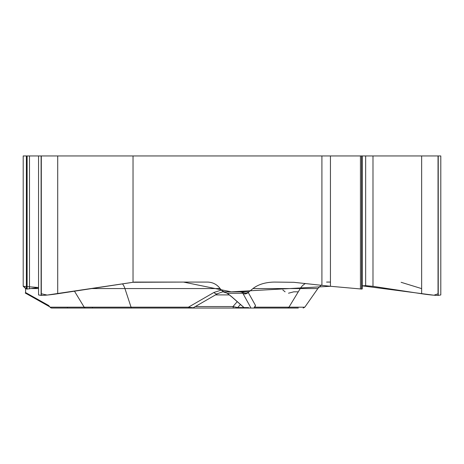 <?xml version="1.0" encoding="UTF-8"?>
<svg xmlns="http://www.w3.org/2000/svg" width="464" height="464" viewBox="0 0 464 464"><rect width="100%" height="100%" fill="white"/><g stroke="black" fill="none" stroke-linecap="round" stroke-linejoin="round"><path stroke-width="0.7" d="M237.249 301.646L232.986 306.547L237.667 307.58A2.03 1.462 90 0 1 236.733 308.05L249.441 308.05L248.269 307.58L244.064 307.58A2.03 1.949 90 0 0 245.317 308.05L250.983 308.05L242.324 292.308L240.213 291.827L222.152 291.827L249 291.827M49.747 306.826L26.46 293.689A4.159 2.639 -60.6 0 1 25.59 292.564L48.674 305.492L50.042 307.185A2.343 2.03 180 0 0 51.962 308.05L85.614 308.05A2.03 1.757 -90 0 1 84.175 307.185L74.478 291.195M224.657 291.827L223.95 291.769A4.159 1.955 90 0 0 224.274 291.827L240.213 291.827M23.2 286.276L23.2 155.95L26.918 155.95L26.918 289.072L23.2 286.276M25.59 292.564L25.59 293.213M25.59 292.471L25.59 288.324M223.201 291.879L227.314 293.254L242.689 293.254A4.159 3.741 -29.3 0 0 248.101 292.564L252.967 288.556C258.344 284.374 265.536 282.216 274.549 282.071L293.77 282.303L330.443 286.276L330.443 155.95L133.029 155.95L133.029 282.286A15.208 13.172 -90 0 1 135.25 282.071L207.385 282.071C212.698 282.216 216.937 284.374 220.104 288.556L124.932 288.556A15.208 7.14 90 0 0 122.473 283.893M223.95 291.769L221.224 290.122L220.104 288.556M248.101 292.564L246.9 293.103L245.085 293.161L242.324 292.308M294.222 308.05L253.866 308.05L255.513 305.492L254.829 307.185L253.866 308.05L250.983 308.05M133.029 282.286L57.71 293.747C50.564 294.808 45.095 295.365 41.308 295.406L38.553 294.959M217.599 293.683A4.159 2.703 -120 0 1 213.95 292.453L221.224 290.122M25.59 288.492L23.2 286.276L38.553 287.535L26.918 289.072M85.614 308.05L192.067 308.05M79.164 308.05L182.903 308.05M298.323 308.05L287.518 308.05A2.03 1.757 -90 0 0 288.956 307.185L254.829 307.185M236.733 308.05L189.219 308.05A2.03 0.951 -90 0 1 188.442 307.185L213.95 292.453M224.274 291.827C224.176 291.38 221.96 291.995 217.628 293.666L193.198 307.783L188.442 307.185L131.057 307.185L124.932 288.556L91.826 288.556M244.058 307.667L231.884 296.977A4.159 0.76 -49.2 0 0 232.029 297.018L244.064 307.58M231.884 296.977L227.441 293.434A4.159 1.137 -54 0 1 227.314 293.254L232.029 297.018M41.11 293.724L47.16 295.069L133.029 282.286L183.495 282.071L231.275 291.827L330.443 286.276L361.821 289.072L330.443 286.276M440.8 294.959L438.039 295.406C434.258 295.365 428.788 294.808 421.643 293.747L372.986 286.346L365.661 285.656L362.227 285.847L433.939 295.22L438.242 293.724M95.219 308.05L92.725 308.05A2.03 0.493 -90 0 1 92.411 307.58M233.844 308.05A2.03 0.893 -90 0 1 232.986 306.547L195.327 306.547M133.029 155.95L26.918 155.95M440.8 294.57L440.8 155.95L361.618 155.95L361.618 289.072M330.443 155.95L361.618 155.95M330.443 282.066L326.575 282.071M298.271 291.827L293.816 291.827M293.787 291.827L288.509 293.207M285.105 291.827L282.831 289.954M421.643 288.614L401.122 282.303M321.912 285.169L321.912 155.95M38.553 288.556L31.488 288.556M248.223 292.471L255.513 305.492M305.48 283.492A15.208 13.172 -90 0 0 300.254 288.556L317.846 288.556L304.796 307.185L288.956 307.185L300.254 288.556L252.967 288.556M50.042 307.185L131.057 307.185A2.03 0.951 -90 0 0 131.84 308.05M240.474 304.483L237.667 307.58L243.948 307.58M215.476 294.907L229.384 294.907M57.71 155.95L57.71 293.747M41.308 155.95L41.308 295.406M41.11 155.95L41.11 295.406M29.47 155.95L29.47 288.846M27.121 155.95L27.121 289.072M438.242 155.95L438.242 295.406M438.039 155.95L438.039 295.406M421.643 155.95L421.643 293.747M372.986 155.95L372.986 286.346M365.661 155.95L365.661 285.656M361.821 155.95L361.821 289.072M360.435 289.008L360.435 155.95M26.39 289.008L26.39 155.95M193.192 307.777L192.183 308.05M227.441 293.434L226.473 292.836M304.796 307.185L303.137 308.05M317.846 288.556L321.204 285.093M243.902 307.533L245.259 308.05M25.253 293.045L26.46 293.689M67.263 307.887L68.046 308.05M38.553 294.57L38.553 155.95M362.227 288.95L362.227 155.95"/></g></svg>
